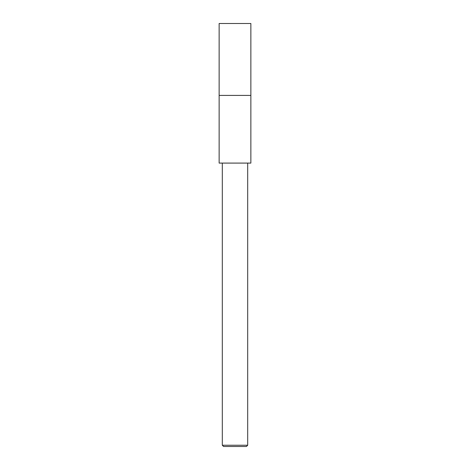 <?xml version="1.0" encoding="UTF-8"?>
<svg xmlns="http://www.w3.org/2000/svg" width="470" height="470" viewBox="0 0 470 470"><rect width="100%" height="100%" fill="white"/><g stroke="black" fill="none" stroke-linecap="round" stroke-linejoin="round"><path stroke-width="0.35" stroke-dasharray="2.35 1.76" d="M250.863 95.41L219.138 95.41L250.863 95.41M250.863 163.09L219.138 163.09M247.69 445.231L222.31 445.231M246.421 446.5L223.579 446.5M250.863 23.5L219.138 23.5"/><path stroke-width="0.7" d="M235 95.41L250.863 95.41L250.863 163.09L219.138 163.09L219.138 95.41L235 95.41M247.69 445.231L246.421 446.5L223.579 446.5L222.31 445.231L247.69 445.231L247.69 163.09M219.138 95.41L219.138 23.5L250.863 23.5L250.863 95.41L219.138 95.41M222.31 163.09L222.31 445.231"/></g></svg>
